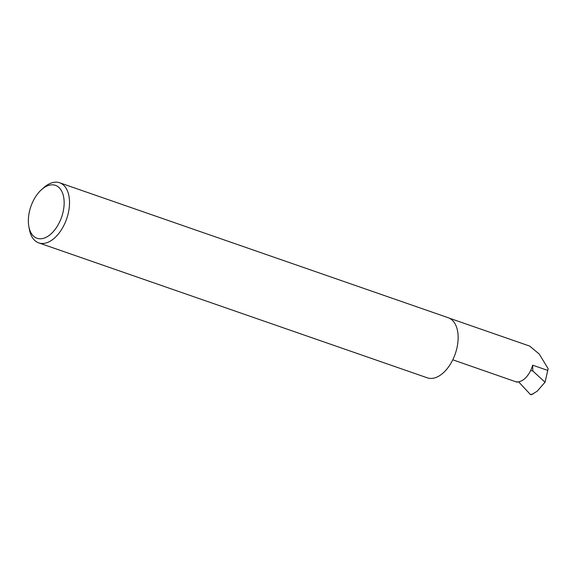 <?xml version="1.0" encoding="UTF-8"?>
<svg xmlns="http://www.w3.org/2000/svg" width="577" height="577" viewBox="0 0 577 577"><rect width="100%" height="100%" fill="white"/><g stroke="black" fill="none" stroke-linecap="round" stroke-linejoin="round"><path stroke-width="0.87" d="M452.786 359.803L516.812 382.118L518.557 381.794L530.508 394.618L531.475 394.711L537.209 391.184L545.041 382.205L548.15 368.717L539.271 354.076L529.664 346.077L449.389 318.201M53.748 184.936A28.006 16.264 -70.8 0 0 41.724 189.458A28.006 16.264 -70.8 0 0 28.85 226.537A28.006 16.264 -70.8 0 0 38.746 238.676A28.006 16.264 -70.8 0 0 62.496 214.298A28.006 16.264 -70.8 0 0 53.748 184.936M41.724 189.458L44.047 187.431A31.822 18.478 109.2 0 1 57.707 182.289A31.822 18.478 109.2 0 1 59.619 182.765A31.822 18.478 109.2 0 1 67.17 217.277A31.822 18.478 109.2 0 1 40.657 243.357A31.822 18.478 109.2 0 1 38.746 242.881A31.822 18.478 109.2 0 1 29.413 229.567L28.85 226.537M59.619 182.765L448.242 317.725A31.822 18.478 109.2 0 1 455.787 352.237A31.822 18.478 109.2 0 1 429.281 378.317A31.822 18.478 109.2 0 1 427.362 377.841L38.746 242.881M530.508 394.618L533.408 393.774M532.816 370.989L530.689 370.448A19.091 11.086 -70.8 0 0 532.665 365.183L532.816 370.989L545.041 382.205M516.465 381.801A19.091 11.086 -70.8 0 0 530.689 370.448M532.665 365.183L547.789 370.434"/></g></svg>

